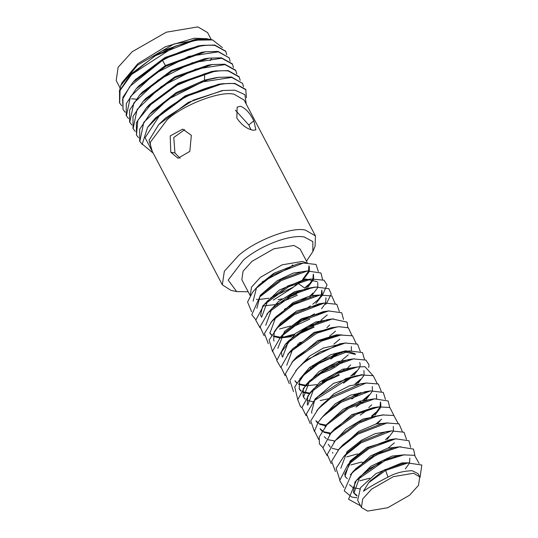 <?xml version="1.0" encoding="UTF-8"?>
<svg xmlns="http://www.w3.org/2000/svg" width="538" height="538" viewBox="0 0 538 538"><rect width="100%" height="100%" fill="white"/><g stroke="black" fill="none" stroke-linecap="round" stroke-linejoin="round"><path stroke-width="0.81" d="M413.54 473.252L393.406 476.634L371.617 489.123L362.679 498.988L361.428 507.482L367.636 511.1L387.77 507.717L409.559 495.229L418.497 485.357L419.748 476.87L413.54 473.252M262.201 281.872L289.962 267.433L292.847 264.884M307.292 262.678L300.143 249.067L293.943 245.449L273.808 248.832L252.019 261.32L243.082 271.192L241.831 279.686L250.224 295.671L251.475 287.178L260.412 277.305L282.201 264.817L302.336 261.434L306.236 262.732M308.886 265.873L308.53 270.95M308.267 271.603L302.605 279.525M301.421 280.701L293.163 287.292L270.58 297.864M306.485 261.145L312.86 251.576L312.834 241.589L304.219 236.976C290.016 234.232 260.883 245.261 243.526 259.955L228.179 280.09L236.68 291.569L248.173 291.764M222.329 284.824L150.99 148.945L150.21 142.415L167.251 119.618C184.036 104.446 220.856 90.512 234.212 94.278L244.118 100.048L315.456 235.933L305.55 230.156C292.195 226.39 255.375 240.331 238.59 255.503L224.326 271.266L222.329 284.824L231.044 290.379L236.68 291.569M253.095 130.243C247.13 129.127 241.71 125.078 236.834 118.098L237.144 107.109L240.506 106.268C245.516 108.172 249.955 113.027 253.822 120.835L255.9 129.86L253.095 130.243M191.333 135.32L189.833 151.36L178.051 158.246L170.781 152.267L170.21 135.912L182.738 129.133L191.333 135.32M235.395 110.182L248.791 124.984L253.822 120.835M250.984 129.698L248.791 124.984M315.456 235.933L315.08 246.256L312.86 251.576M152.906 152.604L145.092 137.735L160.458 114.15L147.573 127.392L142.254 144.097L153.182 153.115M246.222 104.063L244.898 94.675L235.012 90.162L223.062 90.498L193.512 100.068L165.529 118.064L158.703 124.608L149.06 140.31L152.288 151.427M139.692 141.171L139.705 129.221L149.685 114.298L175.98 93.72L207.863 79.745L204.433 80.182L176.155 92.637L152.752 110.996L149.685 114.298M218.744 84.244L185.173 95.851L155.556 117.99M222.012 90.653L188.287 102.375L158.797 124.513M147.573 127.392L153.068 120.667L185.449 96.685L222.342 83.72L234.884 83.403L245.731 89.389L246.451 97.674M160.458 114.15C181.629 95.287 217.682 80.915 235.093 83.8L245.94 89.785M214.877 77.923L204.433 80.182L204.716 73.746L177.432 85.105L152.873 102.126L137.836 120.33L136.464 135.025L138.542 137.762M243.546 86.705L242.584 83.39L231.737 77.405L202.355 81.931L167.957 99.382L143.767 122.341L139.826 141.42L142.368 144.581M231.737 77.405L231.528 77.008L218.979 77.324L207.863 79.745M136.464 135.025L136.356 122.812L146.336 107.896L178.724 83.901L215.61 70.935L228.173 70.619L239.02 76.598L240.19 80.317M133.034 128.488L132.987 116.45L142.974 101.507L175.186 77.606L212.221 64.547L224.81 64.224L235.664 70.202L236.834 73.921M129.618 121.978L129.638 110.041L139.598 95.132L171.965 71.137L208.885 58.144L221.454 57.828L232.308 63.807L233.479 67.526M128.468 118.575L126.188 115.448L126.296 103.599L136.242 88.736L165.67 66.349L165.388 65.528L138.939 85.831M204.42 58.79L171.34 70.491L142.368 92.153M208.159 65.132L174.884 76.793L145.737 98.528M211.542 71.527L178.273 83.161L149.403 104.587M231.528 77.008L242.584 83.39M204.716 73.746C214.131 71.11 222.019 70.202 228.374 71.009L239.228 76.995M135.179 131.366L133.108 128.629L137.082 109.51L161.266 86.578L195.55 69.173L225.019 64.614L235.866 70.599M131.83 124.971L129.752 122.234L133.868 102.906L158.111 80.041L192.322 62.738L221.663 58.225L232.51 64.204M126.39 115.845L130.485 96.551L154.668 73.706L188.878 56.369L218.307 51.83L229.154 57.808L230.116 61.13M218.307 51.83L218.098 51.433L205.489 51.756L165.67 66.349M201.73 52.307L165.388 65.528L162.516 60.35L129.94 86.376L122.603 99.2L123.034 109.449L122.913 97.277L132.879 82.354L165.119 58.42L202.167 45.36L214.743 45.037L225.664 51.164M119.544 102.792L119.55 90.895L129.55 75.925L154.971 55.878L197.056 39.22L209.201 39.22L212.591 39.933L222.376 47.586M195.025 39.516L161.588 51.137L132.059 73.222M198.495 45.891L164.958 57.526L135.401 79.637M218.098 51.433L229.154 57.808M123.034 109.449L125.112 112.186M162.516 60.35C183.485 49.079 200.963 44.103 214.951 45.434L225.799 51.419L226.76 54.735M121.749 105.784L119.678 103.054L120.082 90.465L131.46 74.54L175.428 46.107L154.971 55.878M131.521 98.77L136.134 99.153M136.86 99.16L138.165 99.14M175.428 46.107L196.316 40.135L212.591 39.933M208.065 39.012L206.874 38.723L174.157 43.908L137.58 65.125L120.848 85.401L119.342 91.48M206.874 38.723L194.312 38.225L165.59 46.665L137.876 63.666L121.992 82.664L120.848 85.401M210.109 60.66L211.683 58.259M211.299 39.664L207.574 32.569L197.856 26.9L166.296 32.199L132.153 51.769L118.145 67.237L116.188 80.545L119.994 87.802M170.781 152.267L174.937 152.94L173.787 137.506L184.722 129.631M174.937 152.94L180.143 158.306M419.748 476.87L418.066 473.669L412.202 470.703C402.868 471.059 394.791 473.205 387.979 477.152C378.039 482.095 369.855 486.796 363.426 491.241L368.705 482.647L385.659 470.394L387.979 477.152M409.082 462.815L401.852 462.909L375.934 473.615L360.541 487.684L357.669 500.32L361.428 507.482M370.305 480.918L384.206 469.963L402.558 463.736L407.912 462.962L385.659 470.394L384.206 469.963M345.457 477.065L344.697 474.045L351.496 460.81L368.671 447.616L390.191 439.593L395.558 438.826L368.786 448.746L347.824 464.778L339.66 480.562L343.916 487.576M396.176 438.739L367.198 447.448L350.124 460.979L345.006 476.197M345.248 476.614L347.346 478.739M354.233 470.461L355.88 468.571L375.578 454.025L394.092 447.623L399.452 446.849L376.351 454.805L352.215 472.539L344.212 490.824L351.771 497.065L356.929 497.785M400.554 446.708L387.716 448.188L370.568 455.908L350.346 474.664M349.471 484.664L352.834 487.475M353.345 487.697L359.734 488.894M405.363 468.874L409.142 463.595M409.512 462.767L409.855 458.094M404.818 454.758L392.094 456.076L370.79 466.332L354.966 481.974L353.453 492.29M353.688 492.694L357.01 495.505M356.936 496.097L353.89 493.124L360.043 476.46L382.673 460.602L398.073 455.713L403.816 454.892L384.549 460.858L356.385 480.427L348.557 499.271L360.547 505.801M366.223 471.665L364.556 472.122M345.652 454.603L347.299 452.714L361.462 441.422L386.109 431.678L391.469 430.911L360.87 442.949L343.641 456.675L336.095 468.363L339.686 479.54M392.047 430.83L375.127 433.675L361.516 440.252L347.064 451.624L340.83 468.248M366.143 470.797L368.416 470.071M339.344 448.692L343.009 444.724L357.736 433.056L381.677 423.762L387.024 422.996L357.884 434.146L339.344 448.692L331.623 461.261L335.45 471.577M393.291 426.479L393.406 430.682M393.036 431.658L387.118 439.371M385.49 439.754L388.725 436.627M388.066 422.861L376.001 423.991L358.516 431.463L337.904 450.313M362.323 462.613L364.677 461.853M358.389 455.464L356.566 455.995M337.366 438.403L339.014 436.52L358.073 422.438L372.222 416.802L382.673 414.959L376.822 416.156L359.122 423.07L335.349 440.481L327.238 454.482L331.253 463.628M383.829 414.811L362.847 419.109L345.9 429.183L333.943 442.068M358.456 454.449L361.005 453.595M338.22 449.748L332.235 448.349M330.245 447.078L328.254 444.294M333.264 430.44L334.918 428.551L355.403 413.635L373.063 407.683L378.416 406.916L356.371 414.314L331.247 432.518L322.921 447.858L327.104 455.639M377.367 423.641L380.05 421.005M379.64 406.755L351.765 414.643L329.491 434.516M328.933 422.673L330.581 420.783L348.51 407.158L369.129 399.626L374.495 398.853L348.819 408.181L326.909 424.758L319.175 437.051L319.431 443.951L322.941 447.629M380.675 402.451L380.864 406.634M380.48 407.696L374.919 415.201M371.496 417.004L375.833 412.949L379.7 407.555M380.077 406.708L380.433 402.047M375.228 398.759L359.841 401.166L342.975 409.465L326.216 424.872L325.033 426.896M324.266 436.654L326.351 438.766M328.193 439.741L334.609 440.958M329.949 433.715L323.856 432.296M321.946 431.106L320.251 429.048M322.571 416.822L326.243 412.854L341.361 400.931L365.134 391.684L370.494 390.918L340.991 402.337L322.571 416.822L318.153 422.377L314.542 431.019L318.711 439.58M376.459 394.415L376.62 398.604M368.214 409.398L360.265 415.107M368.792 407.636L371.724 404.771M371.018 390.844L350.568 395.154L335.315 403.735L320.796 418.84M320.056 428.645L323.392 431.523M323.957 431.779L330.366 433.05M325.645 425.8L319.612 424.327M317.696 423.09L316.055 421.052M318.335 408.786L322.006 404.818L331.536 396.546L360.79 383.782L366.136 383.016L330.446 398.382L318.335 408.786L310.735 420.918L314.481 431.604M372.303 386.506L372.41 390.689M372.047 391.664L366.183 399.364M363.762 401.523L356.042 407.058M364.495 399.761L367.723 396.64M367.024 382.901L349.727 385.739L333.997 393.695L316.801 410.514M315.88 420.696L319.162 423.574M319.707 423.823L326.075 425.087M316.324 398.483L317.971 396.6L345.947 378.55L356.304 375.793L361.664 375.026L349.29 378.254L314.306 400.561L306.297 414.159L310.265 423.655M360.722 392.572L351.825 399.021M356.997 394.556L358.92 393.063M362.908 374.865L361.556 374.69L333.547 383.365L314.912 399.095L311.509 412.39M307.729 405.201L313.93 388.55L335.308 373.224L352.087 367.743L354.522 367.488M363.93 370.561L364.112 374.744M363.728 375.8L358.026 383.338M356.391 383.695L359.108 381.025M358.698 366.815L342.713 369.189L320.076 381.819L307.716 396.17L307.279 404.341M313.136 401.758L307.09 400.386M305.127 399.142L303.506 397.152L309.659 380.749L328.315 366.728L348.052 359.666L350.48 359.418M359.707 362.511L360.198 364.307L359.882 366.694M359.505 367.743L353.937 375.262M351.469 377.494L343.506 383.177M343.076 382.357L350.52 377.044M352.134 375.652L354.945 372.908M354.3 358.779L337.656 361.61L319.034 371.502L303.284 388.591L303.055 396.298M320.197 400.575L328.725 398.665M308.994 393.742L302.887 392.343M300.971 391.153L299.283 389.102L299.505 381.402L305.261 372.921L321.273 360.433L344.118 351.691L355.47 354.448M348.362 368.463L347.225 369.451M347.871 367.642L350.682 364.885M355.073 353.695L345.934 350.749L330.836 354.683L309.585 367.501L299.807 378.92M299.074 388.678L301.179 390.83M302.988 391.805L309.417 393.063M339.296 375.161L320.07 383.769M316.788 384.63L305.638 385.867M304.683 385.813L298.651 384.354M296.727 383.123L295.059 381.072M360.292 351.422L357.575 344.159L345.235 343.029L319.74 352.108L303.58 362.955L297.373 368.833L305.806 360.305L339.888 343.795L342.303 343.547M351.301 346.499L351.428 350.695M342.881 361.502L335.073 367.118L330.218 369.875L314.461 376.149M345.974 342.928L323.224 348.099L309.619 356.095L295.712 370.716M294.891 380.716L296.909 382.841M298.745 383.856L305.107 385.127M322.417 382.061L333.997 377.071L338.846 374.307M293.264 360.662L296.922 356.701L319.444 340.91L335.382 335.84L340.729 335.073L321.468 341.092L293.264 360.662L285.369 373.836L289.283 383.675M339.747 352.572L330.843 359.061M312.322 366.499L330.44 358.295L337.925 353.069M341.946 334.918L336.62 334.777L317.44 340.789L291.885 362.202M318.738 373.823L334.616 366.25M312.269 367.515L310.406 368.053M286.747 365.228L292.921 348.57L315.396 332.766L331.233 327.776L333.654 327.521M337.703 326.862L313.91 332.491L287.729 354.253M282.531 357.205L288.724 340.709L308.106 326.324L326.983 319.72L332.343 318.953L308.792 327.144L285.059 344.683L276.74 360.568L280.964 367.71M333.385 318.819L315.759 321.959L295.436 333.486L281.394 352.02L282.087 356.358M343.526 319.498L341.711 312.773L328.449 310.944L301.199 321.119L280.654 336.909L284.326 332.941L301.166 319.949L323.082 311.71L325.503 311.462M326.943 327.655L329.659 324.986M329.027 310.863L301.509 318.731L284.501 331.415L277.864 348.308M299.074 343.789L297.413 344.246M278.509 326.707L280.722 324.219L294.568 313.372L318.953 303.802L324.306 303.035L294.427 314.629L277.514 327.709L269.094 340.036L272.544 351.657M324.925 302.955L296.7 310.998L280.957 322.652L274.266 331.664L273.687 340.352M299.027 342.894L301.307 342.161M314.091 327.158L295.093 335.746M291.616 336.68L280.379 337.958M279.437 337.904L273.432 336.425M271.508 335.161L269.908 333.156L275.886 316.808L292.921 303.802L314.488 295.88L319.841 295.113L293.627 304.595L272.221 320.769L264.447 333.526L268.301 343.695M321.589 308.751L325.248 303.667M325.611 302.867L325.941 298.24M320.944 294.965L311.011 295.57L292.907 302.699L270.809 322.363M269.74 332.807L271.69 334.878M273.526 335.9L279.901 337.144M280.91 337.165L286.27 336.754L293.21 335.288M297.588 333.937L313.641 326.297M309.861 319.101L291.26 327.568M265.759 325.255L271.892 308.617L292.484 293.748L307.232 288.375L312.645 287.574M321.986 290.661L322.134 294.844M321.751 295.866L315.9 303.486M317.279 300.977L321.031 295.739M321.341 295.046L321.731 290.244M316.68 286.915L294.851 291.603L278.133 301.805L266.794 314.199M261.562 317.265L267.769 300.681L287.911 285.927L305.934 279.787L308.361 279.531M317.756 282.605L317.824 287.171M317.568 287.857L311.939 295.375M310.567 296.64L309.39 297.649M310.204 295.759L312.894 293.109M317.306 281.744L305.537 278.966L279.168 290.11L262.678 306.041L260.58 315.026L261.112 316.405M286.949 318.624L289.471 317.81M261.757 294.817L263.412 292.921L281.018 279.478L302.02 271.737L304.447 271.488M313.526 274.548L313.6 279.114M313.338 279.807L307.763 287.312M306.425 288.563L305.288 289.565M305.994 287.695L308.671 285.059L312.551 279.659M312.934 278.812L313.284 274.151M308.066 270.876L293.291 273.089L277.191 280.722L260.217 295.342L256.882 308.348M293.217 287.393L273.351 300.076M278.301 299.632L281.757 299.088M287.097 297.85L296.754 294.131M297.346 295.261L276.438 304.252M274.797 304.649L263.694 305.887M253.102 301.152L256.438 288.146L259.121 284.932L273.835 273.27L297.991 263.808L303.351 263.042L273.371 274.73L255.456 288.893L252.43 292.49L247.574 302.033L251.562 311.69M309.316 266.532L309.343 271.132M309.108 271.744L303.459 279.343M302.215 280.5L295.086 286.041M304.515 288.072L310.265 283.203M318.328 271.495L316.028 264.454L303.351 263.042M284.32 309.363L306.452 297.803M322.558 279.552L320.951 273.008L307.386 270.97L281.246 280.547L259.74 296.895L251.804 314.703L255.799 319.733M306.936 308.22L310.48 305.887M312.766 304.239L318.859 299.128M321.516 296.384L321.932 295.907M322.417 295.335L327.057 284.864L323.977 280.204L311.294 279.014L288.792 286.653L264.104 304.656L255.772 320.15L259.968 327.75M279.558 328.994L290.486 326.008M297.844 323.116L314.589 313.815M325.618 304.387L326.115 303.822M326.546 303.318L331.26 294.091L328.826 288.657L315.577 287.057L312.343 287.635L293.896 294.212L268.227 312.578L260.076 326.754L264.111 335.746M283.788 337.037L294.683 334.078M301.132 331.569L318.899 321.69M320.964 320.197L327.238 314.905M335.14 303.513L331.811 295.94L319.841 295.113M339.31 311.455L336.808 304.306L324.306 303.035M329.707 336.082L335.504 331.152M280.654 336.909L272.598 351.058L276.774 359.68M333.849 344.152L339.781 339.155M347.756 327.548L347.138 322.148L332.343 318.953M331.825 356.27L335.571 353.816M351.973 335.577L348.315 327.77L339.061 326.727L336.573 327.01L316.774 333.251L289.256 352.538L281.024 367.104L285.106 375.719M336.317 364.024L339.834 361.684M341.872 360.211L348.274 354.838M356.136 343.506L352.511 335.793L340.729 335.073M322.06 381.281L325.786 379.794M341.072 371.745L344.199 369.633M297.373 368.833L289.888 380.527L293.513 391.63M350.682 376.022L356.519 371.059M364.502 359.438L362.484 352.572L349.485 350.924L321.112 361.718L301.589 376.889L294.737 386.903L297.743 399.626M354.898 384.071L360.702 379.169M368.725 367.488L369.001 364.798L365.927 360.104L353.419 358.9L328.812 367.649L305.988 384.717L297.743 399.626L300.52 406.661L301.952 407.676M352.881 396.224L356.58 393.803M372.955 375.544L364.946 366.681L357.44 366.977L336.485 373.809L310.265 392.518L301.973 407.474L306.109 415.679M357.138 404.092L360.776 401.691M362.82 400.218L369.303 394.791M377.138 383.5L373.19 375.632L361.664 375.026M381.287 391.402L378.328 384.018L366.136 383.016M371.65 415.968L377.427 411.086M385.47 399.384L383.258 392.397L370.494 390.918M375.894 424.025L381.637 419.149M389.707 407.441L388.194 400.992L374.495 398.853M393.93 415.497L389.808 407.481L378.416 406.916M346.714 456.89L357.649 453.89M398.127 423.487L393.856 415.47L382.673 414.959M350.931 464.94L361.818 461.974M368.147 459.526L382.747 451.799M388.147 448.06L394.354 442.821M402.276 431.389L399.061 423.877L387.024 422.996M368.046 469.311L387.192 459.714M406.452 439.338L404.038 432.243L391.469 430.911M359.74 480.837L369.646 478.215M410.676 447.394L408.947 440.743L395.558 438.826M414.906 455.444L413.507 449.095L399.452 446.849M419.115 463.467L414.542 455.316L403.816 454.892M420.043 477.556L421.812 465.027L407.912 462.962M278.065 299.666L282.134 298.819M290.002 296.209L297.998 292.329M268.973 298.281L258.522 299.498M257.541 299.431L256.431 299.283M228.374 71.009L228.173 70.619M225.019 64.614L224.81 64.224M221.663 58.225L221.454 57.828M214.951 45.434L214.743 45.037M304.616 288.045L298.442 283.587M217.877 84.372L221.468 83.854M156.134 117.365L153.572 120.129M221.172 90.774L223.062 90.498M159.45 123.801L158.703 124.614M139.819 141.42L139.611 141.023M146.336 107.896L149.403 104.594M215.61 70.935L211.145 71.581M142.98 101.507L146.04 98.198M212.221 64.547L207.762 65.192M139.598 95.139L142.664 91.823M208.885 58.144L204.42 58.797M136.242 88.736L139.308 85.434M214.514 77.976L218.986 77.324M133.108 128.629L132.899 128.232M129.752 122.234L129.544 121.844M133.397 81.796L135.953 79.046M201.441 45.468L197.708 46.006M130.048 75.394L132.617 72.623M197.056 39.22L194.386 39.61M201.03 52.408L205.496 51.762M225.799 51.419L225.59 51.023M119.678 103.054L119.47 102.657M332.901 453.144L332.484 452.35M311.906 413.157L311.509 412.397M274.084 341.105L273.694 340.366M326.156 298.61L325.759 297.85M371.146 480.01L368.705 482.647M255.456 288.893L259.121 284.932M307.386 270.97L302.02 271.737M259.74 296.895L263.412 292.921M311.294 279.014L305.934 279.787M264.104 304.656L267.769 300.681M315.577 287.057L310.211 287.83M268.227 312.578L271.892 308.617M272.221 320.769L275.886 316.808M276.492 328.785L280.17 324.804M328.449 310.944L323.082 311.71M285.059 344.683L288.724 340.709M336.573 327.01L331.233 327.776M289.256 352.538L292.921 348.57M345.235 343.029L339.888 343.795M349.485 350.924L344.118 351.691M301.589 376.889L305.261 372.921M353.419 358.9L348.052 359.666M305.988 384.717L309.659 380.749M357.44 366.977L352.087 367.743M310.265 392.518L313.93 388.55M314.306 400.561L317.971 396.6M326.909 424.758L330.581 420.783M331.247 432.518L334.918 428.551M335.349 440.481L339.014 436.52M343.641 456.675L347.299 452.714M347.824 464.778L351.496 460.81M352.215 472.539L355.88 468.571M356.385 480.427L360.043 476.46"/></g></svg>
